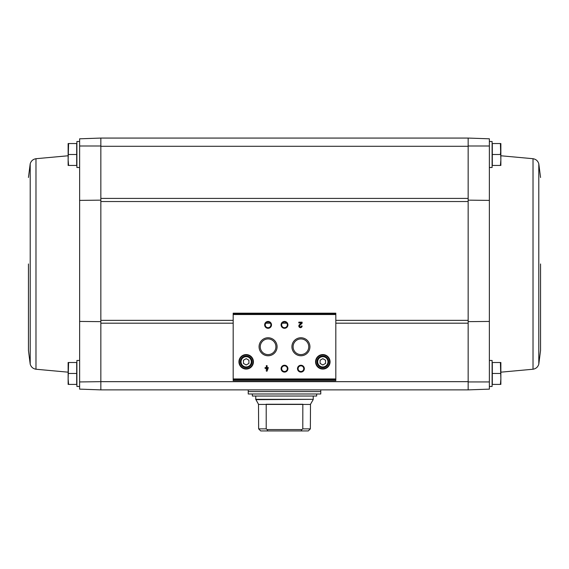 <?xml version="1.0" encoding="UTF-8"?>
<svg xmlns="http://www.w3.org/2000/svg" width="569" height="569" viewBox="0 0 569 569"><rect width="100%" height="100%" fill="white"/><g stroke="black" fill="none" stroke-linecap="round" stroke-linejoin="round"><path stroke-width="0.85" d="M489.368 141.489L492.107 141.489L492.107 167.492L489.368 167.492L489.368 200.388L489.368 138.808L468.152 138.068L100.848 138.068L79.632 138.808L79.632 200.388L79.632 167.492L76.893 167.492L76.893 141.489L79.632 141.489M489.368 146.005L468.152 145.991L468.152 201.533L100.848 201.533L100.848 145.991L79.632 146.005M468.152 201.533L468.152 381.664L100.848 381.664L100.848 201.533M100.848 321.649L79.632 321.435L79.632 200.388L100.848 200.146M100.848 381.948L100.848 389.879L100.848 381.664L79.632 381.941L79.632 321.435L79.632 360.454L76.893 360.454L76.893 386.458L79.632 386.458M79.632 381.941L79.632 389.132L100.848 389.879L468.152 389.879L468.152 381.664L468.152 389.879L489.368 389.132L489.368 321.435L489.368 360.454L492.107 360.454L492.107 386.458L489.368 386.458M468.152 200.146L489.368 200.388L489.368 321.435L468.152 321.649M489.368 381.941L468.152 381.948M500.407 362.503L492.313 362.503L492.313 384.402L500.407 384.402L500.862 378.926L500.407 362.503L500.862 362.503L500.862 384.402L500.407 384.402M500.407 143.544L492.313 143.544L492.313 165.437L500.407 165.437L500.862 159.967L500.407 143.544L500.862 143.544L500.862 165.437L500.407 165.437M468.152 145.991L468.152 138.068L468.152 146.283L100.848 146.283L100.848 138.068L100.848 145.991M335.817 380.654L335.817 313.185L233.183 313.185L233.183 380.654L335.817 380.654L233.183 380.654M268.355 367.617L267.096 367.617L267.096 365.647L266.328 365.647L266.328 367.617L265.069 367.617L265.069 368.385L266.328 368.385L266.328 371.123L267.096 371.123L268.355 367.617M302.111 326.001L301.342 326.001A0.875 0.875 0 0 1 300.119 326.805A0.875 0.875 0 0 1 299.863 325.368L302.111 323.228L302.111 322.168L298.825 322.168L298.825 322.936L301.3 322.936L299.33 324.814A1.643 1.643 0 0 0 299.82 327.509A1.643 1.643 0 0 0 302.111 326.001M238.93 361.82A7.255 7.255 0 0 0 249.805 368.1A7.255 7.255 0 0 0 249.805 355.54A7.255 7.255 0 0 0 238.93 361.82M315.567 361.82A7.255 7.255 0 0 0 326.442 368.1A7.255 7.255 0 0 0 326.442 355.54A7.255 7.255 0 0 0 315.567 361.82M297.502 368.662A3.421 3.421 0 0 0 302.63 371.628A3.421 3.421 0 0 0 302.63 365.703A3.421 3.421 0 0 0 297.502 368.662M281.079 368.662A3.421 3.421 0 0 0 286.214 371.628A3.421 3.421 0 0 0 286.214 365.703A3.421 3.421 0 0 0 281.079 368.662M291.918 346.77A9.004 9.004 0 0 0 305.425 354.565A9.004 9.004 0 0 0 305.425 338.968A9.004 9.004 0 0 0 291.918 346.77M259.073 346.77A9.004 9.004 0 0 0 272.579 354.565A9.004 9.004 0 0 0 272.579 338.968A9.004 9.004 0 0 0 259.073 346.77M281.079 324.871A3.421 3.421 0 0 0 286.214 327.836A3.421 3.421 0 0 0 286.214 321.912A3.421 3.421 0 0 0 281.079 324.871M264.656 324.871A3.421 3.421 0 0 0 269.791 327.836A3.421 3.421 0 0 0 269.791 321.912A3.421 3.421 0 0 0 264.656 324.871M265.246 324.871A2.831 2.831 0 0 0 269.493 327.324A2.831 2.831 0 0 0 269.493 322.424A2.831 2.831 0 0 0 265.246 324.871M281.669 324.871A2.831 2.831 0 0 0 285.915 327.324A2.831 2.831 0 0 0 285.915 322.424A2.831 2.831 0 0 0 281.669 324.871M260.246 346.77A7.831 7.831 0 0 0 271.996 353.548A7.831 7.831 0 0 0 271.996 339.985A7.831 7.831 0 0 0 260.246 346.77M293.092 346.77A7.831 7.831 0 0 0 304.835 353.548A7.831 7.831 0 0 0 304.835 339.985A7.831 7.831 0 0 0 293.092 346.77M281.669 368.662A2.831 2.831 0 0 0 285.915 371.116A2.831 2.831 0 0 0 285.915 366.216A2.831 2.831 0 0 0 281.669 368.662M298.092 368.662A2.831 2.831 0 0 0 302.338 371.116A2.831 2.831 0 0 0 302.338 366.216A2.831 2.831 0 0 0 298.092 368.662M325.553 363.399L325.553 360.241L322.815 358.662L320.084 360.241L320.084 363.399L322.815 364.985L325.553 363.399M317.004 361.82A5.818 5.818 0 0 0 325.724 366.856A5.818 5.818 0 0 0 325.724 356.784A5.818 5.818 0 0 0 317.004 361.82M315.973 361.82A6.842 6.842 0 0 0 326.243 367.745A6.842 6.842 0 0 0 326.243 355.895A6.842 6.842 0 0 0 315.973 361.82M248.916 363.399L248.916 360.241L246.185 358.662L243.447 360.241L243.447 363.399L246.185 364.985L248.916 363.399M240.367 361.82A5.818 5.818 0 0 0 249.087 366.856A5.818 5.818 0 0 0 249.087 356.784A5.818 5.818 0 0 0 240.367 361.82M239.336 361.82A6.842 6.842 0 0 0 249.606 367.745A6.842 6.842 0 0 0 249.606 355.895A6.842 6.842 0 0 0 239.336 361.82M267.096 369.459L267.586 368.385L267.096 368.385L267.096 369.459M492.313 154.491L500.407 154.491L500.862 149.014M492.313 373.456L500.407 373.456M540.55 263.973L540.55 350.461L540.55 263.973M68.593 362.503L76.687 362.503L76.687 384.402L68.593 384.402L68.138 378.926L68.593 362.503L68.138 362.503L68.138 384.402L68.593 384.402L68.138 378.926M68.593 143.544L76.687 143.544L76.687 165.437L68.593 165.437L68.138 159.967L68.593 143.544L68.138 143.544L68.138 165.437L68.593 165.437M76.687 154.491L68.593 154.491M76.687 373.456L68.593 373.456M28.45 263.973L28.45 350.461L28.45 263.973M302.793 404.431L310.503 404.431L310.354 428.877L308.291 430.932L310.354 428.877L302.793 428.877L302.829 404.246L266.171 404.246M266.207 428.877L258.646 428.877L260.709 430.932L258.646 428.877L258.497 404.431L266.207 404.431L266.207 428.877L267.188 429.567L267.736 430.932L301.264 430.932L301.812 429.567L302.793 428.877M301.264 430.932L308.291 430.932M260.709 430.932L267.736 430.932M248.233 393.983L320.767 393.983L320.767 391.586L248.233 391.586L248.233 393.983M316.663 393.983L316.663 396.031L252.337 396.031L252.337 393.983M267.188 429.567L301.812 429.567M468.152 323.185L335.817 323.185M286.769 323.185L282.231 323.185M270.346 323.185L265.808 323.185M233.183 323.185L100.848 323.185M468.152 198.41L100.848 198.41M335.817 313.839L233.183 313.839M335.817 378.961L233.183 378.961M335.817 314.522L233.183 314.522M335.817 379.644L233.183 379.644M317.687 361.82A5.135 5.135 0 0 0 325.383 366.265A5.135 5.135 0 0 0 325.383 357.375A5.135 5.135 0 0 0 317.687 361.82M241.05 361.82A5.135 5.135 0 0 0 248.745 366.265A5.135 5.135 0 0 0 248.745 357.375A5.135 5.135 0 0 0 241.05 361.82M468.152 320.361L335.817 320.361M233.183 320.361L100.848 320.361M500.862 155.771L533.018 158.708L533.018 369.231L500.862 372.176M533.018 158.708C535.977 159.22 537.897 160.906 538.793 163.772L538.793 364.174L540.55 350.461M68.138 372.176L35.982 369.231L35.982 158.708L68.138 155.771M35.982 369.231C33.023 368.726 31.103 367.033 30.207 364.174L30.207 163.772L28.45 177.485M258.497 404.431L310.503 404.431M258.404 404.09L255.758 399.324L313.242 399.324L313.242 396.031M255.851 399.666L313.242 399.324M248.369 391.586L320.632 391.586M335.817 313.185L233.183 313.185M533.018 369.231C535.977 368.726 537.897 367.033 538.793 364.174M538.793 163.772L540.55 177.485M35.982 158.708C33.023 159.22 31.103 160.906 30.207 163.772M30.207 364.174L28.45 350.461M255.758 399.324L255.758 396.031M310.596 404.09L313.149 399.666M320.767 391.451L320.767 389.879M248.233 391.451L248.233 389.879"/></g></svg>
